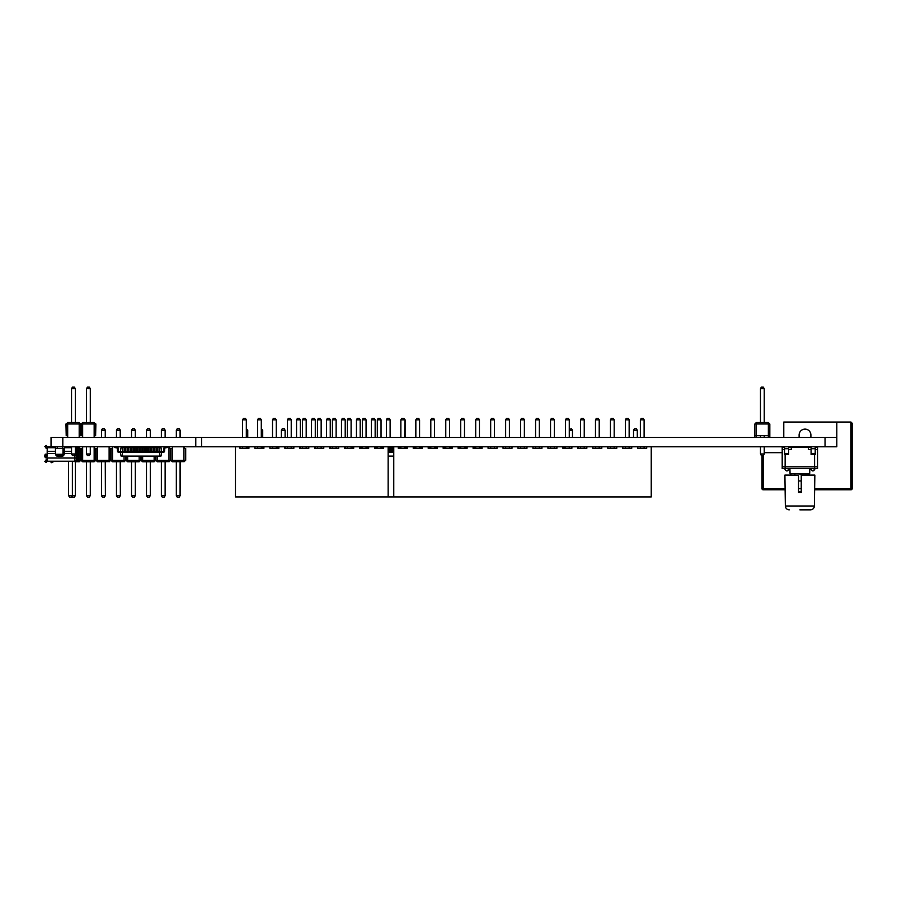 <?xml version="1.0" encoding="UTF-8"?>
<svg xmlns="http://www.w3.org/2000/svg" width="897" height="897" viewBox="0 0 897 897"><rect width="100%" height="100%" fill="white"/><g stroke="black" fill="none" stroke-linecap="round" stroke-linejoin="round"><path stroke-width="1.35" d="M836.823 437.478L836.823 446.796L51.039 446.796L51.039 437.478L836.823 437.478L836.823 422.038L850.973 422.038L852.15 423.216L852.15 488.63A1.177 1.177 0 0 1 850.973 489.807L814.633 489.807L814.409 506.009C814.14 508.341 812.839 509.619 810.518 509.844C812.839 509.619 814.14 508.341 814.409 506.009L814.846 475.074L801.234 475.074L801.234 492.464L798.521 492.464L798.521 475.074L784.909 475.074L785.357 506.009L814.409 506.009M201.668 446.796L201.668 437.478M195.77 446.796L195.77 437.478M77.972 446.796L77.972 460.284L79.183 460.284L79.183 461.764L64.472 461.226M63.003 454.274L63.003 448.556M76.671 448.556L77.972 448.556M76.469 460.284L76.492 461.764L77.972 460.284L76.492 460.228M72.365 461.764L72.365 495.593L71.491 497.117L69.484 497.117L68.598 495.593L75.314 495.593L75.314 461.764M68.598 461.764L68.598 495.593M179.209 428.755L180.219 430.291L176.328 430.291L177.214 428.755L179.209 428.755L180.095 430.291L180.095 437.478M180.095 461.764L180.095 495.593L180.219 461.764M176.328 430.291L176.328 437.478M176.328 461.764L176.328 495.593L180.095 495.593L179.209 497.117L177.214 497.117L176.328 495.593M184.076 461.641L172.471 461.764L172.471 460.284L183.952 460.284L183.952 448.556L185.432 448.556L185.432 460.284L183.952 460.284L183.952 461.764L185.701 460.284L185.432 448.556M172.471 446.796L172.471 460.284L170.991 460.284L170.991 448.556L172.471 448.556M183.952 446.796L183.952 448.556M172.471 461.764L170.733 460.284L170.991 448.556M169.107 461.641L157.502 461.764L157.502 460.284L168.984 460.284L168.984 448.556L170.464 448.556L170.464 460.284L168.984 460.284L168.984 461.764L170.733 460.284L170.464 448.556M157.502 456.102L157.502 460.284L156.022 460.284L156.022 456.102M168.984 446.796L168.984 448.556M157.502 461.764L155.764 460.284L155.764 456.102M164.241 428.755L165.25 430.291L161.359 430.291L162.245 428.755L164.241 428.755L165.126 430.291L165.126 437.478M165.126 461.764L165.126 495.593L165.25 461.764M161.359 430.291L161.359 437.478M161.359 461.764L161.359 495.593L165.126 495.593L164.241 497.117L162.245 497.117L161.359 495.593M180.219 430.291L180.219 437.478M180.219 495.593L179.209 497.117M184.076 446.796L184.076 448.556M185.544 460.284L184.076 461.764M185.701 460.284L185.701 448.556M169.107 446.796L169.107 448.556M170.576 460.284L169.107 461.764M155.607 456.102L155.607 460.284L154.138 460.284L154.138 461.764L142.645 461.764L142.645 460.284L154.138 460.284L154.138 456.102M142.645 456.102L142.645 460.284L141.177 460.284L141.177 456.102M142.645 461.764L140.907 460.284L140.907 456.102L140.907 460.284L139.17 460.284L139.17 456.102M155.764 460.284L154.138 461.764M139.17 461.764L127.677 461.764L127.677 460.284L139.17 460.284L139.17 461.764L140.638 460.284L140.638 456.102M127.677 456.102L127.677 460.284L126.208 460.284L126.208 456.102M127.677 461.764L125.939 460.284L125.939 456.102L125.939 460.284L124.089 460.284L124.089 456.102M124.201 461.641L112.596 461.764L112.596 460.284L124.089 460.284L124.089 461.764L125.558 460.284L125.558 456.102M125.67 460.284L124.201 461.764M109.232 461.641L97.627 461.764L97.627 460.284L109.12 460.284L109.12 448.556L110.589 448.556L110.589 460.284L109.12 460.284L109.12 461.764L110.858 460.284L110.858 448.556L112.596 448.556L112.596 460.284L111.116 460.284L111.116 448.556M109.232 446.796L109.232 448.556M110.701 460.284L109.232 461.764M165.25 430.291L165.25 437.478M165.25 495.593L164.241 497.117M150.281 430.291L146.503 430.291L147.388 428.755L149.395 428.755L150.281 430.291L150.281 437.478M150.281 461.764L150.281 495.593L146.503 495.593L147.388 497.117L149.395 497.117L150.281 495.593M146.503 430.291L146.503 437.478M146.503 461.764L146.503 495.593M135.312 430.291L131.534 430.291L132.42 428.755L134.427 428.755L135.312 430.291L135.312 437.478M135.312 461.764L135.312 495.593L131.534 495.593L132.42 497.117L134.427 497.117L135.312 495.593M131.534 430.291L131.534 437.478M131.534 461.764L131.534 495.593M120.344 430.291L116.453 430.291L117.339 428.755L119.458 428.755L120.344 430.291L120.344 437.478M120.344 461.764L120.344 495.593L120.22 461.764M120.344 495.593L119.458 497.117L117.339 497.117L116.453 495.593L120.22 495.593L119.335 497.117M105.375 430.291L101.484 430.291L102.37 428.755L104.489 428.755L105.375 430.291L105.375 437.478M105.375 461.764L105.375 495.593L105.252 461.764M105.375 495.593L104.489 497.117L102.37 497.117L101.484 495.593L105.252 495.593L104.366 497.117M119.335 428.755L120.22 430.291L120.22 437.478M116.453 430.291L116.453 437.478M116.453 461.764L116.453 495.593M112.596 446.796L112.596 448.556M124.089 446.796L124.089 447.558M112.596 461.764L110.858 460.284L110.589 448.556M125.827 460.284L125.827 456.102M97.627 446.796L97.627 460.284L96.147 460.284L96.147 448.556L97.627 448.556M109.12 446.796L109.12 448.556M97.627 461.764L95.889 460.284L96.147 448.556M94.151 461.764L82.659 461.764L82.659 460.284L94.151 460.284L94.151 448.556L95.62 448.556L95.62 460.284L94.151 460.284L94.151 461.764L95.889 460.284L95.62 448.556M82.659 446.796L82.659 460.284L81.179 460.284L81.179 448.556L82.659 448.556M94.151 446.796L94.151 448.556M82.659 461.764L80.921 460.284L81.179 448.556M79.183 460.284L79.183 448.556L80.652 448.556L80.652 460.284L79.183 460.284M79.183 446.796L79.183 448.556M80.652 448.556L80.921 460.284L79.183 461.764M104.366 428.755L105.252 430.291L105.252 437.478M101.484 430.291L101.484 437.478M101.484 461.764L101.484 495.593M90.283 461.764L90.283 495.593L86.516 495.593L87.401 497.117L89.397 497.117L90.283 495.593M86.516 461.764L86.516 495.593M75.314 495.593L74.429 497.117L72.433 497.117L71.962 496.299M637.745 446.796L637.745 448.287L640.368 448.287L640.368 446.796M644.113 446.796L644.113 448.287L646.726 448.287L646.726 446.796M622.776 446.796L622.776 448.287L625.4 448.287L625.4 446.796M629.391 446.796L629.391 448.287L631.757 448.287L631.757 446.796M607.807 446.796L607.807 448.287L610.431 448.287L610.431 446.796M614.176 446.796L614.176 448.287L616.788 448.287L616.788 446.796M592.839 446.796L592.839 448.287L595.462 448.287L595.462 446.796M599.207 446.796L599.207 448.287L601.82 448.287L601.82 446.796M578.06 446.796L578.06 448.287L580.494 448.287L580.494 446.796M584.239 446.796L584.239 448.287L586.851 448.287L586.851 446.796M562.901 446.796L562.901 448.287L563.092 446.796M564.561 446.796L564.561 448.287L565.525 448.287L565.525 446.796M547.932 446.796L547.932 448.287L550.556 448.287L550.556 446.796M554.301 446.796L554.301 448.287L556.914 448.287L556.914 446.796M532.964 446.796L532.964 448.287L535.587 448.287L535.587 446.796M539.332 446.796L539.332 448.287L541.945 448.287L541.945 446.796M517.995 446.796L517.995 448.287L520.619 448.287L520.619 446.796M524.364 446.796L524.364 448.287L526.976 448.287L526.976 446.796M503.026 446.796L503.026 448.287L505.65 448.287L505.65 446.796M509.395 446.796L509.395 448.287L512.008 448.287L512.008 446.796M488.058 446.796L488.058 448.287L490.681 448.287L490.681 446.796M494.426 446.796L494.426 448.287L497.039 448.287L497.039 446.796M479.458 446.796L479.458 448.287L482.07 448.287L482.07 446.796M413.214 446.796L413.214 448.287L422.195 448.287L422.195 446.796M398.246 446.796L398.246 448.287L407.227 448.287L407.227 446.796M651.222 446.796L651.222 496.938L393.761 496.938L393.761 446.796M637.745 448.287L646.726 448.287M622.776 448.287L631.757 448.287M607.807 448.287L616.788 448.287M592.839 448.287L601.82 448.287M577.87 446.796L577.87 448.287L586.851 448.287M562.901 448.287L571.882 448.287L571.882 446.796M547.932 448.287L556.914 448.287M532.964 448.287L541.945 448.287M517.995 448.287L526.976 448.287M503.026 448.287L512.008 448.287M488.058 448.287L497.039 448.287M473.089 446.796L473.089 448.287L482.07 448.287M458.12 446.796L458.12 448.287L467.102 448.287L467.102 446.796M443.152 446.796L443.152 448.287L452.133 448.287L452.133 446.796M428.183 446.796L428.183 448.287L437.164 448.287L437.164 446.796M640.368 419.852L644.113 419.852L643.239 418.35L641.232 418.35L640.368 419.852L640.368 437.478M644.113 419.852L644.113 437.478M625.4 419.852L629.145 419.852L628.27 418.35L626.263 418.35L625.4 419.852L625.4 437.478M629.145 419.852L629.145 437.478M629.145 446.796L629.145 448.287M610.431 419.852L614.176 419.852L613.301 418.35L611.294 418.35L610.431 419.852L610.431 437.478M614.176 419.852L614.176 437.478M595.462 419.852L599.207 419.852L598.333 418.35L596.326 418.35L595.462 419.852L595.462 437.478M599.207 419.852L599.207 437.478M580.494 419.852L584.239 419.852L583.364 418.35L581.357 418.35L580.494 419.852L580.494 437.478M584.239 419.852L584.239 437.478M565.525 419.852L569.27 419.852L568.395 418.35L566.388 418.35L565.525 419.852L565.525 437.478M569.27 419.852L569.27 437.478M569.27 446.796L569.27 448.287M550.556 419.852L554.301 419.852L553.438 418.35L551.42 418.35L550.556 419.852L550.556 437.478M554.301 419.852L554.301 437.478M535.587 419.852L539.332 419.852L538.469 418.35L536.451 418.35L535.587 419.852L535.587 437.478M539.332 419.852L539.332 437.478M520.619 419.852L524.364 419.852L523.5 418.35L521.482 418.35L520.619 419.852L520.619 437.478M524.364 419.852L524.364 437.478M505.65 419.852L509.395 419.852L508.532 418.35L506.513 418.35L505.65 419.852L505.65 437.478M509.395 419.852L509.395 437.478M490.681 419.852L494.426 419.852L493.563 418.35L491.545 418.35L490.681 419.852L490.681 437.478M494.426 419.852L494.426 437.478M475.713 419.852L479.458 419.852L478.594 418.35L476.576 418.35L475.713 419.852L475.713 437.478M475.713 446.796L475.713 448.287M479.458 419.852L479.458 437.478M460.744 419.852L464.489 419.852L463.626 418.35L461.607 418.35L460.744 419.852L460.744 437.478M460.744 446.796L460.744 448.287M464.489 419.852L464.489 437.478M464.489 446.796L464.489 448.287M445.775 419.852L449.52 419.852L448.657 418.35L446.639 418.35L445.775 419.852L445.775 437.478M445.775 446.796L445.775 448.287M449.52 419.852L449.52 437.478M449.52 446.796L449.52 448.287M430.807 419.852L434.552 419.852L433.688 418.35L431.67 418.35L430.807 419.852L430.807 437.478M430.807 446.796L430.807 448.287M434.552 419.852L434.552 437.478M434.552 446.796L434.552 448.287M415.838 419.852L419.583 419.852L418.72 418.35L416.701 418.35L415.838 419.852L415.838 437.478M415.838 446.796L415.838 448.287M419.583 419.852L419.583 437.478M419.583 446.796L419.583 448.287M400.869 419.852L404.614 419.852L403.751 418.35L401.733 418.35L400.869 419.852L400.869 437.478M400.869 446.796L400.869 448.287M405.085 437.478L405.085 419.852L404.614 437.478M404.614 446.796L404.614 448.287M86.516 446.796L86.516 453.983L90.283 453.983L90.283 446.796M90.283 422.509L90.283 388.681L86.516 388.681L87.401 387.156L89.397 387.156L90.283 388.681M86.516 422.509L86.516 388.681M90.283 453.983L89.397 455.508L87.401 455.508L86.516 453.983M82.659 435.707L81.179 435.707L81.179 423.989L82.659 422.509L94.151 422.509L95.62 423.989L95.62 435.707L94.151 435.707L94.151 423.989L82.659 423.989L82.659 437.478M94.151 437.478L94.151 435.707M81.179 435.707L80.921 423.989L82.659 423.989L82.659 422.509M94.151 422.509L94.151 423.989L95.889 423.989L95.62 435.707M67.69 435.707L66.21 435.707L66.21 423.989L67.69 422.509L79.183 422.509L80.652 423.989L80.652 435.707L79.183 435.707L79.183 423.989L67.69 423.989L67.69 437.478M79.183 437.478L79.183 435.707M66.21 435.707L65.952 423.989L67.69 423.989L67.69 422.509M79.183 422.509L79.183 423.989L80.921 423.989L80.652 435.707M71.547 446.796L71.547 453.983L75.314 453.983L75.314 446.796M75.314 422.509L75.314 388.681L71.547 388.681L72.433 387.156L74.429 387.156L75.314 388.681M71.547 422.509L71.547 388.681M75.314 453.983L74.429 455.508L72.433 455.508L71.547 453.983M71.547 451.292L64.292 451.292L64.292 453.59A2.949 2.949 0 0 1 64.214 454.274L55.547 454.274M47.205 448.556L47.193 448.556A1.738 1.738 0 0 1 45.747 447.794L44.85 446.448L46.319 445.461L47.205 446.796L51.039 446.796M46.532 455.34L46.902 457.694L47.205 454.162L46.532 455.34L44.85 455.34L45.22 454.162L47.182 454.162L47.205 446.796M76.671 446.796L76.671 459.466A1.772 1.772 0 0 1 74.9 461.226L74.9 457.986L47.205 457.986L45.22 457.694L44.85 455.34M45.512 460.587L44.85 461.574L46.319 462.56L46.98 461.574L45.747 460.228A1.738 1.738 0 0 1 47.193 459.466L47.205 459.466M52.329 461.226L52.811 462.493L51.308 462.706L50.445 461.226M64.292 446.796L64.292 451.292M55.457 446.796L55.457 447.738L47.205 447.738M71.547 453.59L64.292 453.59A2.949 2.949 0 0 1 61.355 456.517L58.406 456.517A2.949 2.949 0 0 1 55.457 453.59L55.457 447.738M46.902 454.162L45.22 454.162M45.22 457.694L46.902 457.694M47.205 457.986L46.98 461.574M76.671 455.631L74.9 455.631M74.9 461.226L47.205 461.226M76.671 457.986L74.9 457.986L74.9 454.701M55.457 453.568L55.457 452.548M64.292 448.556L55.457 448.556M57.229 448.556L57.229 446.796M62.532 448.556L62.532 446.796M246.316 430.291L247.751 430.291L247.751 437.478M247.751 446.796L247.751 448.287M246.967 496.938L244.758 496.938M246.316 428.755L247.751 430.291M261.285 430.291L262.72 430.291L262.72 437.478M262.72 446.796L262.72 448.287M261.935 496.938L259.726 496.938M261.285 428.755L262.72 430.291M277.218 446.796L277.218 448.287M281.344 437.478L281.344 430.291L285.111 430.291L285.111 437.478M285.111 446.796L285.111 448.287M284.338 496.938L282.118 496.938M281.344 430.291L282.23 428.755L284.226 428.755L285.111 430.291M764.222 453.983L763.336 455.508L761.34 455.508L760.454 453.983L764.222 453.983L764.222 446.796M764.222 437.478L764.222 435.707M764.222 422.509L764.222 388.681L760.454 388.681L760.454 422.509M760.454 453.983L760.454 446.796M760.454 437.478L760.454 435.707M760.454 388.681L761.34 387.156L763.336 387.156L764.222 388.681M756.328 422.509L768.348 422.509L769.828 423.989L769.828 435.707L754.859 435.707L754.859 423.989L756.328 423.989L756.328 422.509L754.859 423.989M769.828 437.478L769.828 435.707M754.859 437.478L754.859 435.707M756.328 437.478L756.328 423.989L769.828 423.989M768.348 437.478L768.348 422.509M798.521 491.578L801.234 491.578L798.521 491.578M799.877 474.491L808.814 474.491L799.877 474.491M794.865 474.491L794.865 475.074M804.889 475.074L804.889 474.491M801.234 480.971L798.521 480.971M799.877 509.844L810.518 509.844L799.877 509.844M815.205 447.379L817.559 447.379L817.559 466.832L785.144 466.832L817.559 466.832L817.559 468.593L782.195 468.593L782.195 466.832L785.144 466.832L782.195 466.832L782.195 449.621L782.195 466.832M788.676 446.796L788.676 454.454L784.561 454.454L784.561 446.796M815.205 446.796L815.205 454.454L811.079 454.454L811.079 446.796M784.561 448.556L788.676 448.556M815.205 448.556L811.079 448.556M784.561 449.621L782.195 449.621L782.195 447.379L784.561 447.379M788.676 449.621L791.277 449.621L791.277 447.379L808.365 447.379L808.365 449.621L811.079 449.621M817.559 449.621L815.205 449.621M788.676 447.379L791.277 447.379M808.365 447.379L811.079 447.379M569.27 430.291L572.465 430.291L572.465 437.478M571.681 496.938L569.472 496.938M569.27 429.293L571.58 428.755L572.465 430.291M633.517 437.478L633.517 430.291L637.285 430.291L637.285 437.478M636.511 496.938L634.291 496.938M633.517 430.291L634.403 428.755L636.399 428.755L637.285 430.291M393.761 451.404L393.021 451.404M391.72 451.404L390.072 451.404M388.771 451.404L388.143 451.404M393.761 452.256L393.021 452.256L393.021 446.796M393.021 452.256L390.072 452.256L390.072 446.796M390.072 452.256L388.143 452.256M393.761 456.102L388.143 456.102M359.708 447.558L360.527 447.558L360.482 448.287M473.089 447.558L474.3 447.558L474.345 448.287M360.527 447.558L362.332 447.558M366.066 447.558L368.151 447.558M375.338 447.558L376.987 447.558M381.225 447.558L382.884 447.558M388.143 447.558L388.771 447.558M390.072 447.558L391.72 447.558M393.021 447.558L393.761 447.558M398.907 447.558L400.555 447.558M404.805 447.558L406.453 447.558M413.64 447.558L415.289 447.558M419.583 447.558L421.186 447.558M428.374 447.558L430.022 447.558M434.552 447.558L435.92 447.558M443.152 447.558L444.755 447.558M449.52 447.558L450.653 447.558M458.12 447.558L459.488 447.558M464.489 447.558L465.386 447.558M474.3 447.558L475.713 447.805M479.682 447.794L482.07 447.648M482.07 447.3L479.637 446.941A1.144 1.144 0 0 0 479.458 446.964M482.037 446.796L479.637 446.941M368.151 448.287L368.689 447.648M368.151 447.648L368.151 446.796M353.721 447.704L352.734 447.648L352.79 446.796L353.721 446.852M375.338 448.287L375.338 446.796M374.677 447.648L375.338 447.648M376.987 448.287L377.301 447.648M376.987 447.648L376.987 446.796M381.225 448.287L381.225 446.796M382.884 448.287L383.658 447.648M382.884 447.648L382.884 446.796M388.771 452.256L388.771 447.648L390.072 447.648M388.771 447.648L388.771 446.796M391.72 452.256L391.72 447.648L393.021 447.648M391.72 447.648L391.72 446.796M398.907 448.287L398.907 446.796M398.246 447.648L398.907 447.648M400.555 448.287L400.869 447.648M400.555 447.648L400.555 446.796M404.805 448.287L404.805 446.796M406.453 448.287L407.227 447.648M406.453 447.648L406.453 446.796M413.64 448.287L413.64 446.796M415.289 448.287L415.838 447.648M415.289 447.648L415.289 446.796M421.186 448.287L422.195 447.648M421.186 447.648L421.186 446.796M428.374 448.287L428.374 446.796M430.022 448.287L430.807 447.648M430.022 447.648L430.022 446.796M435.92 448.287L435.92 447.648L437.164 447.648M435.92 447.648L435.92 446.796M444.755 448.287L445.775 447.648M444.755 447.648L444.755 446.796M451.942 448.287L451.942 446.796M450.653 448.287L450.653 447.648L451.942 447.648M450.653 447.648L450.653 446.796M459.488 448.287L459.488 447.648L460.744 447.648M459.488 447.648L459.488 446.796M466.675 448.287L466.675 446.796M465.386 448.287L465.386 447.648L466.675 447.648M465.386 447.648L465.386 446.796M366.492 446.796L366.492 447.558M161.651 452.256L163.433 452.256L159.879 451.404L159.599 456.102L160.978 456.102L161.651 452.256L120.4 452.256L120.4 451.404L124.167 451.404M157.883 452.256L157.883 447.525L159.599 447.558L159.879 451.404L157.883 451.404M156.583 451.404L154.934 451.404M153.634 451.404L151.985 451.404M150.696 451.404L149.037 451.404M147.747 451.404L146.099 451.404M144.798 451.404L143.15 451.404M141.849 451.404L140.201 451.404M138.9 451.404L137.252 451.404M135.963 451.404L134.303 451.404M133.014 451.404L131.366 451.404M130.065 451.404L128.417 451.404M127.116 451.404L125.468 451.404M159.599 456.102L122.452 456.102L122.452 447.558L156.583 447.558L157.883 447.525L157.883 446.796M122.452 456.102L121.073 456.102L120.4 452.256L118.617 452.256A1.144 1.144 0 0 1 117.473 451.202L117.193 447.939L114.502 447.525L114.547 446.796M122.452 447.558L121.073 447.558L120.4 451.404L118.617 451.404M159.599 447.558L160.978 447.558L161.651 451.404L163.433 451.404M163.433 452.256A1.144 1.144 0 0 0 164.577 451.202L164.857 447.939L167.548 447.525L167.504 446.796M165.082 446.818L165.082 446.818A1.144 1.144 0 0 0 164.005 447.872L163.725 451.135M128.417 452.256L128.417 446.796M127.116 452.256L127.116 446.796M116.969 446.818L116.969 446.818A1.144 1.144 0 0 1 118.045 447.872L118.326 451.135M131.366 452.256L131.366 446.796M130.065 452.256L130.065 446.796M120.4 452.256L118.617 452.256M134.303 452.256L134.303 446.796M133.014 452.256L133.014 446.796M137.252 452.256L137.252 446.796M135.963 452.256L135.963 446.796M140.201 452.256L140.201 446.796M138.9 452.256L138.9 446.796M143.15 452.256L143.15 446.796M141.849 452.256L141.849 446.796M146.099 452.256L146.099 446.796M144.798 452.256L144.798 446.796M149.037 452.256L149.037 446.796M147.747 452.256L147.747 446.796M151.985 452.256L151.985 446.796M150.696 452.256L150.696 446.796M154.934 452.256L154.934 446.796M153.634 452.256L153.634 446.796M156.583 452.256L156.583 446.796M125.468 452.256L125.468 446.796M124.167 452.256L124.167 446.796M799.115 437.478L799.115 435A5.898 5.898 0 0 1 805.001 429.114A5.898 5.898 0 0 1 810.899 435L810.899 437.478M764.222 452.682L782.195 452.682M785.122 489.807L763.168 489.807A1.177 1.177 0 0 1 761.99 488.63L761.99 455.508M852.15 423.216L850.973 422.038L850.973 489.807A1.177 1.177 0 0 0 852.15 488.63L814.655 488.63M783.787 437.478L783.787 422.038L836.823 422.038M393.761 496.938L235.474 496.938L235.474 446.796M344.74 446.796L344.74 448.287L347.363 448.287L347.363 446.796M329.771 446.796L329.771 448.287L332.395 448.287L332.395 446.796M314.802 446.796L314.802 448.287L317.426 448.287L317.426 446.796M299.833 446.796L299.833 448.287L302.457 448.287L302.457 446.796M405.085 446.796L405.085 447.558M405.085 419.852L403.751 418.35M386.372 419.852L390.117 419.852L389.253 418.35L387.235 418.35L386.372 419.852L386.372 437.478M390.117 419.852L390.117 437.478M390.117 446.796L390.117 447.558M371.403 419.852L375.148 419.852L374.284 418.35L372.266 418.35L371.403 419.852L371.403 437.478M375.148 419.852L375.148 437.478M356.434 419.852L360.179 419.852L359.316 418.35L357.298 418.35L356.434 419.852L356.434 437.478M360.179 419.852L360.179 437.478M360.179 446.796L360.179 447.558M341.465 419.852L345.21 419.852L344.347 418.35L342.329 418.35L341.465 419.852L341.465 437.478M345.21 419.852L345.21 437.478M345.21 446.796L345.21 448.287M326.497 419.852L330.242 419.852L329.378 418.35L327.36 418.35L326.497 419.852L326.497 437.478M330.242 419.852L330.242 437.478M330.242 446.796L330.242 448.287M311.528 419.852L315.273 419.852L314.41 418.35L312.391 418.35L311.528 419.852L311.528 437.478M315.273 419.852L315.273 437.478M315.273 446.796L315.273 448.287M296.559 419.852L300.304 419.852L299.441 418.35L297.423 418.35L296.559 419.852L296.559 437.478M300.304 419.852L300.304 437.478M300.304 446.796L300.304 448.287M254.927 446.796L254.927 448.287L263.909 448.287L263.909 446.796M239.959 446.796L239.959 448.287L248.94 448.287L248.94 446.796M388.143 496.938L388.143 446.796M374.677 446.796L374.677 448.287L383.658 448.287L383.658 446.796M359.708 446.796L359.708 448.287L368.689 448.287L368.689 446.796M344.74 448.287L353.721 448.287L353.721 446.796M329.771 448.287L338.752 448.287L338.752 446.796M314.802 448.287L323.783 448.287L323.783 446.796M299.833 448.287L308.815 448.287L308.815 446.796M284.865 446.796L284.865 448.287L293.846 448.287L293.846 446.796M269.896 446.796L269.896 448.287L278.877 448.287L278.877 446.796M377.301 419.852L381.034 419.852L380.171 418.35L378.164 418.35L377.301 419.852L377.301 437.478M377.301 446.796L377.301 448.287M381.034 419.852L381.034 437.478M381.034 446.796L381.034 448.287M362.332 419.852L366.066 419.852L365.202 418.35L363.195 418.35L362.332 419.852L362.332 437.478M362.332 446.796L362.332 448.287M366.066 419.852L366.066 437.478M366.066 446.796L366.066 448.287M347.363 419.852L351.097 419.852L350.234 418.35L348.227 418.35L347.363 419.852L347.363 437.478M351.097 419.852L351.097 437.478M351.097 446.796L351.097 448.287M332.395 419.852L336.128 419.852L335.265 418.35L333.258 418.35L332.395 419.852L332.395 437.478M336.128 419.852L336.128 437.478M336.128 446.796L336.128 448.287M317.426 419.852L321.16 419.852L320.296 418.35L318.289 418.35L317.426 419.852L317.426 437.478M321.16 419.852L321.16 437.478M321.16 446.796L321.16 448.287M302.457 419.852L306.191 419.852L305.328 418.35L303.321 418.35L302.457 419.852L302.457 437.478M306.191 419.852L306.191 437.478M306.191 446.796L306.191 448.287M287.488 419.852L291.222 419.852L290.359 418.35L288.352 418.35L287.488 419.852L287.488 437.478M287.488 446.796L287.488 448.287M291.222 419.852L291.222 437.478M291.222 446.796L291.222 448.287M272.52 419.852L276.254 419.852L275.39 418.35L273.383 418.35L272.52 419.852L272.52 437.478M272.52 446.796L272.52 448.287M276.254 419.852L276.254 437.478M276.254 446.796L276.254 448.287M257.551 419.852L261.285 419.852L260.422 418.35L258.414 418.35L257.551 419.852L257.551 437.478M257.551 446.796L257.551 448.287M261.285 419.852L261.285 437.478M261.285 446.796L261.285 448.287M242.582 419.852L246.316 419.852L245.453 418.35L243.446 418.35L242.582 419.852L242.582 437.478M242.582 446.796L242.582 448.287M246.316 419.852L246.316 437.478M246.316 446.796L246.316 448.287M825.038 446.796L825.038 437.478M62.824 446.796L62.824 437.478M56.141 455.452L63.62 455.452M46.532 456.517L44.85 456.517M45.512 447.424L46.98 446.448M71.547 447.738L64.292 447.738M55.457 451.292L47.205 451.292M55.457 453.59L47.205 453.59M76.671 452.682L75.314 452.682M789.909 468.593L790.055 473.627L809.699 473.627L808.814 474.491M801.234 488.63L798.521 488.63M785.144 468.593L785.144 454.454M814.611 454.454L814.611 468.593M784.561 448.702L788.676 448.702M788.676 453.422L784.561 453.422M815.205 448.702L811.079 448.702M815.205 453.422L811.079 453.422M784.707 468.593L789.125 468.593M810.63 468.593L815.048 468.593M374.677 448.063L375.338 448.063M374.677 447.794L375.338 447.794M382.884 448.063L383.658 448.063M382.884 447.794L383.658 447.794M388.771 451.202L390.072 451.202M388.771 448.063L390.072 448.063M388.771 447.794L390.072 447.794M391.72 451.202L393.021 451.202M391.72 448.063L393.021 448.063M391.72 447.794L393.021 447.794M398.246 448.063L398.907 448.063M398.246 447.794L398.907 447.794M406.453 448.063L407.227 448.063M406.453 447.794L407.227 447.794M421.186 448.063L422.195 448.063M421.186 447.794L422.195 447.794M430.022 448.063L430.807 448.063M430.022 447.794L430.807 447.794M435.92 448.063L437.164 448.063M435.92 447.794L437.164 447.794M444.755 448.063L445.775 448.063M444.755 447.794L445.775 447.794M450.653 448.063L451.942 448.063M450.653 447.794L451.942 447.794M459.488 448.063L460.744 448.063M459.488 447.794L460.744 447.794M465.386 448.063L466.675 448.063M465.386 447.794L466.675 447.794M127.116 451.202L128.417 451.202M127.116 447.939L128.417 447.939M127.116 447.67L128.417 447.67M130.065 451.202L131.366 451.202M130.065 447.939L131.366 447.939M130.065 447.67L131.366 447.67M133.014 451.202L134.303 451.202M133.014 447.939L134.303 447.939M133.014 447.67L134.303 447.67M135.963 451.202L137.252 451.202M135.963 447.939L137.252 447.939M135.963 447.67L137.252 447.67M138.9 451.202L140.201 451.202M138.9 447.939L140.201 447.939M138.9 447.67L140.201 447.67M141.849 451.202L143.15 451.202M141.849 447.939L143.15 447.939M141.849 447.67L143.15 447.67M144.798 451.202L146.099 451.202M144.798 447.939L146.099 447.939M144.798 447.67L146.099 447.67M147.747 451.202L149.037 451.202M147.747 447.939L149.037 447.939M147.747 447.67L149.037 447.67M150.696 451.202L151.985 451.202M150.696 447.939L151.985 447.939M150.696 447.67L151.985 447.67M153.634 451.202L154.934 451.202M153.634 447.939L154.934 447.939M153.634 447.67L154.934 447.67M156.583 451.202L157.883 451.202M156.583 447.939L157.883 447.939M156.583 447.67L157.883 447.67M124.167 451.202L125.468 451.202M124.167 447.939L125.468 447.939M124.167 447.67L125.468 447.67M763.168 455.508L763.168 488.63L785.099 488.63M761.99 488.63A1.177 1.177 0 0 0 763.168 489.807L763.168 488.63L761.99 488.63M785.357 506.009C785.615 508.341 786.916 509.619 789.237 509.844C786.916 509.619 785.615 508.341 785.357 506.009M809.699 473.627L809.845 468.593M790.055 473.627L790.941 474.491M787.151 470.936L789.125 468.739C787.644 471.665 786.176 471.665 784.707 468.739L784.707 468.918M813.086 470.936L815.048 468.739C813.579 471.665 812.11 471.665 810.63 468.739L810.641 468.918"/></g></svg>
